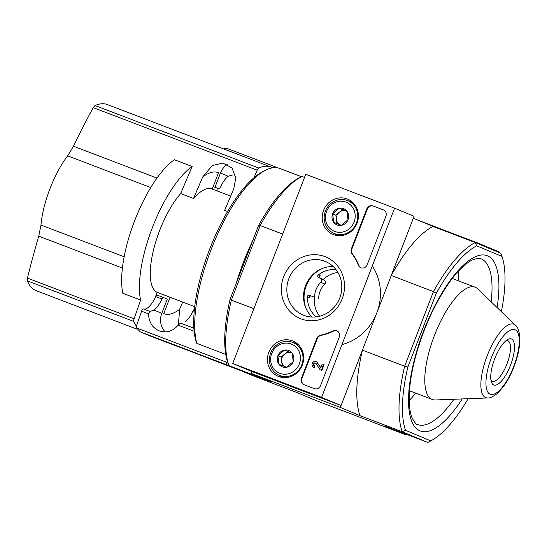 <?xml version="1.0" encoding="UTF-8"?>
<svg xmlns="http://www.w3.org/2000/svg" width="547" height="547" viewBox="0 0 547 547"><rect width="100%" height="100%" fill="white"/><g stroke="black" fill="none" stroke-linecap="round" stroke-linejoin="round"><path stroke-width="0.82" d="M122.405 268.078L38.748 236.167L40.97 225.049A57.551 19.959 110.9 0 1 67.671 155.854L73.455 146.213A860.841 802.805 -51.9 0 1 93.243 107.615L94.993 105.544A99.629 34.55 110.9 0 1 107.294 104.545L271.08 167.026A99.629 34.55 -69.1 0 1 271.592 167.238L271.278 168.059M38.748 236.167A860.841 804.5 -82.9 0 0 27.459 278.102L27.35 280.843A99.629 34.55 110.9 0 0 35.917 290.58A99.629 34.55 110.9 0 0 36.273 290.717L137.058 329.171M136.49 326.327A99.629 34.55 -69.1 0 1 133.817 321.458A3.043 1.053 -69.1 0 1 134.097 318.785L140.613 300.071L122.836 293.288A80.621 27.959 110.9 0 1 134.671 220.673A80.621 27.959 110.9 0 1 174.377 159.724L192.147 166.5A80.621 27.959 110.9 0 0 152.442 227.456A80.621 27.959 110.9 0 0 140.613 300.071M178.404 324.733L179.614 309.301L182.677 302.074M253.986 177.727L257.199 170.165A3.043 1.053 -69.1 0 1 258.772 168.025A99.629 34.55 -69.1 0 1 271.08 167.026M227.614 211.491L224.639 210.356L233.754 188.893L235.778 178.007L232.058 168.038L222.868 163.068L212.25 165.57L202.65 177.03L193.535 198.486L180.654 193.57L192.147 166.5M154.78 298.573L157.187 292.337L170.069 297.253A58.057 20.13 110.9 0 0 170.438 297.404L194.718 306.669M180.654 193.57A58.057 20.13 110.9 0 0 153.304 250.834A58.057 20.13 110.9 0 0 157.187 292.337M217.063 190.924A80.621 27.959 110.9 0 0 217.07 188.154M301.404 176.702L279.708 168.421A101.407 35.165 110.9 0 0 265.001 170.5A101.407 35.165 110.9 0 0 211.887 247.586A101.407 35.165 110.9 0 0 196.817 343.386L225.761 354.429M265.001 170.5L262.239 171.97A98.87 34.29 110.9 0 0 210.732 246.437A98.87 34.29 110.9 0 0 195.566 339.762L196.817 343.386M304.522 177.426L301.923 176.435A109.01 37.805 110.9 0 0 301.267 176.77L298.505 178.24A106.474 36.922 110.9 0 0 258.581 225.439L252.461 241.289A101.407 35.165 110.9 0 0 236.242 283.325L230.13 299.175A106.474 36.922 110.9 0 0 227.347 361.239A106.474 36.922 -69.1 0 0 227.757 362.49L228.913 365.635L271.121 381.738L251.47 373.519L252.201 371.632L232.728 363.481L305.732 174.281L394.599 208.181L321.595 397.389L232.728 363.481M220.455 173.03L214.985 187.218L218.793 188.811L213.125 186.65L218.793 188.811A2.537 0.882 -69.1 0 1 218.793 188.811A2.537 0.882 -69.1 0 0 220.291 187.306A20.786 7.207 -69.1 0 1 228.161 176.25L220.455 173.03A17.743 16.642 112.7 0 1 227.313 164.339M232.557 174.972L228.161 176.25M214.985 187.218L213.173 186.527M223.873 149.016A5.073 4.752 112.7 0 1 227.805 148.695L278.437 168.011M163.471 297.52A2.537 0.882 110.9 0 0 163.464 297.513A2.537 0.882 110.9 0 0 161.974 299.024A20.786 7.207 110.9 0 1 154.104 310.081L161.809 313.301L167.279 299.113L163.471 297.52M237.576 369.259L150.904 336.275A5.073 4.752 112.7 0 1 150.774 336.22L140.114 331.762L136.579 327.94L136.771 325.034L141.584 311.202A2.537 0.882 -69.1 0 1 143.382 308.946L149.823 311.4L148.613 313.882C148.743 321.868 152.175 327.489 158.917 330.757C166.37 333.342 172.763 331.468 178.096 325.13L180.517 323.113L193.884 328.214L180.496 323.106M154.104 310.081L149.967 311.462M165.208 331.954A17.743 16.642 112.7 0 1 161.809 313.301M185.207 321.944A20.786 7.207 -69.1 0 0 193.077 310.887A2.537 0.882 -69.1 0 1 194.417 309.363M237.548 369.328L226.923 364.883A2.537 0.882 -69.1 0 1 226.943 362.408L227.347 361.239M314.641 297.253L309.431 295.264L314.641 297.253A19.268 18.072 112.7 0 1 320.809 282.355A2.537 2.379 -67.3 0 0 320.132 278.184L318.573 277.589A1.518 1.429 -67.3 0 1 318.299 274.977A26.871 25.203 -67.3 0 1 335.926 269.514M309.431 295.264A1.518 1.429 -67.3 0 0 307.441 296.72A26.871 25.203 -67.3 0 0 316.118 316.884M306.354 309.151A30.447 28.553 112.7 0 1 323.564 267.996M318.703 298.949A19.268 18.072 112.7 0 1 324.87 284.05L320.809 282.355M320.159 278.191A1.518 1.429 112.7 0 1 320.241 275.791L318.299 274.977M320.262 278.238L322.08 278.997A2.537 2.379 112.7 0 1 323.058 279.722L324.686 280.399L325.677 282.047A2.537 2.379 112.7 0 1 324.87 284.05M307.441 296.72L309.39 297.534A1.518 1.429 112.7 0 1 311.38 296.077M236.242 283.325L252.461 241.289M230.13 299.175L231.36 300.132L253.856 308.72M301.267 176.77A109.01 37.805 110.9 0 0 260.167 225.494L231.36 300.132A109.01 37.805 110.9 0 0 228.913 365.635L254.519 376.343L296.734 392.452L316.385 400.671L405.252 434.571L385.601 426.352L427.809 442.455L402.202 431.747L359.988 415.645L340.337 407.426L362.442 350.142L404.65 366.244L407.857 366.982A106.474 36.922 110.9 0 0 405.491 430.291L402.202 431.747A109.01 37.805 110.9 0 1 404.65 366.244L433.45 291.606L391.242 275.503L413.347 218.219L432.998 226.437L475.206 242.54A109.01 37.805 110.9 0 0 433.45 291.606L436.308 293.247L407.857 366.982M282.662 234.075L260.167 225.494L258.581 225.439M372.295 265.992A50.7 47.555 112.7 0 1 341.957 344.603M251.47 373.519L340.337 407.426M501.36 311.653A106.474 36.922 110.9 0 0 501.968 256.399L476.669 245.822A106.474 36.922 110.9 0 0 436.308 293.247M430.79 440.875A106.474 36.922 110.9 0 0 431.221 440.643L428.465 442.113A109.01 37.805 110.9 0 1 427.809 442.455L430.79 440.875L405.491 430.291M431.221 440.643A106.474 36.922 110.9 0 0 468.15 398.708M405.491 433.942L405.252 434.571M501.968 256.399L500.82 253.254L475.206 242.54L476.669 245.822M359.988 415.645A109.01 37.805 -69.1 0 1 362.442 350.142M391.242 275.503A109.01 37.805 -69.1 0 1 432.998 226.437M515.513 325.315L477.763 288.898A60.081 20.834 110.9 0 0 475.145 287.209A60.081 20.834 110.9 0 0 434.38 335.612A60.081 20.834 110.9 0 0 432.103 399.399A60.081 20.834 110.9 0 0 432.315 399.481A60.081 20.834 110.9 0 0 435.391 399.966L487.801 397.949C489.695 398.319 492.826 396.862 497.202 393.594L503.124 387.057C507.377 381.28 511.042 374.36 514.132 366.305C517.1 358.456 518.939 351.03 519.65 344.036L519.623 334.819C518.522 329.438 517.154 326.272 515.513 325.315A39.295 13.627 110.9 0 0 488.211 353.184A39.295 13.627 110.9 0 0 485.654 397.58A39.295 13.627 110.9 0 0 487.801 397.949M493.729 384.999A24.663 8.554 110.9 0 0 512.067 360.774A24.663 8.554 110.9 0 0 507.821 339.455A24.663 8.554 110.9 0 0 494.618 358.941A24.663 8.554 110.9 0 0 491.486 382.278A24.663 8.554 110.9 0 0 493.729 384.999M490.974 380.274A21.716 7.528 110.9 0 0 492.211 381.266A21.716 7.528 110.9 0 0 492.286 381.3A21.716 7.528 110.9 0 0 507.062 363.693A21.716 7.528 110.9 0 0 507.766 340.719A21.716 7.528 110.9 0 0 506.105 340.61M238.273 369.553A101.407 35.165 110.9 0 0 239.853 370.285A101.407 35.165 110.9 0 0 240.769 370.592M206.198 357.369A101.407 35.165 110.9 0 0 207.416 357.909L239.853 370.285M319.633 316.234A26.871 25.203 112.7 0 1 314.402 297.24M323.003 279.654A26.871 25.203 112.7 0 1 337.93 272.468M143.69 309.062A20.786 7.207 -69.1 0 0 155.751 296.652A2.537 0.882 -69.1 0 1 157.242 295.141A2.537 0.882 -69.1 0 1 157.249 295.148L163.457 297.513L157.242 295.141M143.382 308.946A2.537 0.882 -69.1 0 1 143.396 308.952L149.789 311.393M193.535 198.486A58.057 20.13 -69.1 0 1 211.826 188.92L230.684 196.12M212.195 189.064L218.492 172.756A75.548 26.201 -69.1 0 0 202.65 177.03M170.069 297.253L163.772 313.575A75.548 26.201 110.9 0 0 179.614 309.301M498.249 252.174L498.461 251.62L478.987 243.477L419.105 220.626M478.775 244.03L478.987 243.477M394.599 208.181L414.072 216.325L341.068 405.532L252.201 371.632M341.068 405.532L321.595 397.389M304.05 384.726L314.272 388.623A5.073 4.752 112.7 0 0 320.535 385.587L339.236 337.13A5.073 4.752 112.7 0 0 332.87 330.921A50.7 47.555 112.7 0 1 320.576 335.174A5.073 4.752 112.7 0 0 316.822 338.415L301.431 378.298A5.073 4.752 112.7 0 0 304.05 384.726M367.181 264.714L385.881 216.25A5.073 4.752 112.7 0 0 383.262 209.829L373.04 205.925A5.073 4.752 112.7 0 0 366.77 208.961L351.386 248.851A5.073 4.752 112.7 0 0 351.994 253.753A50.7 47.555 112.7 0 1 358.271 265.09A5.073 4.752 112.7 0 0 367.181 264.714M324.939 256.611A33.353 31.282 112.7 0 1 332.241 312.939A33.353 31.282 112.7 0 1 281.616 293.63A33.353 31.282 112.7 0 1 324.939 256.611M292.433 340.843A19.111 17.928 112.7 0 1 293.705 341.39A19.111 17.928 112.7 0 1 302.094 365.594A19.111 17.928 112.7 0 1 278.97 376.616A19.111 17.928 112.7 0 1 268.748 352.446A19.111 17.928 112.7 0 1 292.433 340.843M347.195 198.944A19.111 17.928 112.7 0 1 348.46 199.484A19.111 17.928 112.7 0 1 356.849 223.689A19.111 17.928 112.7 0 1 333.725 234.718A19.111 17.928 112.7 0 1 323.503 210.54A19.111 17.928 112.7 0 1 347.195 198.944M337.178 235.559A18.762 17.593 112.7 0 1 334.689 233.658M348.384 200.913A18.762 17.593 112.7 0 1 351.482 201.351M282.423 377.464A18.762 17.593 112.7 0 1 279.934 375.563M293.63 342.819A18.762 17.593 112.7 0 1 296.727 343.249M324.768 261.24A29.012 27.213 112.7 0 1 325.52 261.541A29.012 27.213 112.7 0 1 339.427 298.806A29.012 27.213 112.7 0 1 303.127 315.072A29.012 27.213 112.7 0 1 289.055 278.204A29.012 27.213 112.7 0 1 324.768 261.24M312.111 317.041A29.012 27.213 112.7 0 1 305.91 284.789A29.012 27.213 112.7 0 1 333.226 266.553M361.027 267.791A5.073 4.752 112.7 0 1 358.764 265.295L358.271 265.09M383.618 209.98L373.526 206.13A5.073 4.752 112.7 0 0 367.263 209.166L351.871 249.049A5.073 4.752 112.7 0 0 352.48 253.952A50.7 47.555 112.7 0 1 358.764 265.295M304.18 384.773A5.073 4.752 112.7 0 1 301.917 378.503L317.308 338.62A5.073 4.752 112.7 0 1 321.062 335.379L320.576 335.174M336.993 330.86A5.073 4.752 112.7 0 0 333.362 331.126A50.7 47.555 112.7 0 1 321.062 335.379M323.578 364.5L324.063 364.705L321.841 370.463L320.022 369.745L321.356 370.257L323.578 364.5L322.245 363.994L320.692 368.015L317.212 362.511L320.829 367.666M321.841 370.463L321.356 370.257M314.32 367.502L313.834 367.297L314.381 365.875L314.867 366.08L314.32 367.502A3.043 2.851 112.7 0 1 314.163 367.434M313.834 367.297A3.043 2.851 112.7 0 1 312.296 363.358A3.043 2.851 112.7 0 1 316.104 361.649L316.59 361.854A3.043 2.851 112.7 0 1 317.698 362.709M316.104 361.649A3.043 2.851 112.7 0 1 317.212 362.511M314.792 366.046A1.518 1.429 112.7 0 1 315.749 363.181M314.381 365.875A1.518 1.429 112.7 0 1 313.616 363.905A1.518 1.429 112.7 0 1 316.036 363.44L320.022 369.745M292.139 353.047L293.254 361.615L286.662 367.242L278.97 364.302L277.855 355.741L284.447 350.114L292.139 353.047A8.779 8.239 112.7 0 1 293.254 361.615A8.779 8.239 112.7 0 1 286.662 367.242A8.779 8.239 112.7 0 1 278.97 364.302A8.779 8.239 112.7 0 1 277.855 355.741A8.779 8.239 112.7 0 1 284.447 350.114A8.779 8.239 112.7 0 1 292.139 353.047M291.216 344.015A15.719 14.742 112.7 0 1 294.655 370.558A15.719 14.742 112.7 0 1 270.799 361.458A15.719 14.742 112.7 0 1 291.216 344.015M292.59 342.395A17.743 16.642 112.7 0 1 293.048 342.579A17.743 16.642 112.7 0 1 301.561 365.369A17.743 16.642 112.7 0 1 279.36 375.324A17.743 16.642 112.7 0 1 270.751 352.774A17.743 16.642 112.7 0 1 292.59 342.395M285.014 366.62A7.603 7.132 112.7 0 1 281.657 361.382L282.197 365.553M281.657 361.382A7.603 7.132 112.7 0 1 284.399 354.285L281.103 357.095L281.657 361.382M284.399 354.285A7.603 7.132 112.7 0 1 291.537 352.938L287.688 351.475L284.399 354.285M292.18 353.184L291.537 352.938A7.603 7.132 112.7 0 1 292.187 353.225M287.688 351.475L284.447 350.114M281.103 357.095L277.855 355.741M346.894 211.149L348.008 219.709L341.424 225.337L333.725 222.403L332.617 213.836L339.202 208.209L346.894 211.149A8.779 8.239 112.7 0 1 348.008 219.709A8.779 8.239 112.7 0 1 341.424 225.337A8.779 8.239 112.7 0 1 333.725 222.403A8.779 8.239 112.7 0 1 332.617 213.836A8.779 8.239 112.7 0 1 339.202 208.209A8.779 8.239 112.7 0 1 346.894 211.149M345.971 202.11A15.719 14.742 112.7 0 1 349.41 228.66A15.719 14.742 112.7 0 1 325.554 219.552A15.719 14.742 112.7 0 1 345.971 202.11M347.345 200.489A17.743 16.642 112.7 0 1 347.81 200.674A17.743 16.642 112.7 0 1 356.316 223.47A17.743 16.642 112.7 0 1 334.114 233.419A17.743 16.642 112.7 0 1 325.506 210.868A17.743 16.642 112.7 0 1 347.345 200.489M339.769 224.714A7.603 7.132 112.7 0 1 336.419 219.477L336.959 223.648M336.419 219.477A7.603 7.132 112.7 0 1 339.154 212.38L335.858 215.197L336.419 219.477M339.154 212.38A7.603 7.132 112.7 0 1 346.292 211.039L342.449 209.569L339.154 212.38M346.935 211.279L346.292 211.039A7.603 7.132 112.7 0 1 346.948 211.327M342.449 209.569L339.202 208.209M335.858 215.197L332.617 213.836M124.155 256.782L40.97 225.049M134.097 318.785L27.459 278.102M133.817 321.458L27.35 280.843M258.772 168.025L94.993 105.544M257.199 170.165L93.243 107.615M156.982 178.076L73.455 146.213M150.753 187.553L67.671 155.854M150.904 336.275L140.278 331.831L226.923 364.883M497.1 307.544A93.804 32.526 110.9 0 0 443.822 289.972A93.804 32.526 110.9 0 0 419.966 430.851A93.804 32.526 110.9 0 0 462.236 398.934M409.19 400.561A88.73 30.769 110.9 0 0 415.699 393.143M458.536 280.871A88.73 30.769 110.9 0 0 458.618 271.004M491.138 301.794A88.73 30.769 110.9 0 0 480.916 258.752C480.444 257.719 477.545 258.15 472.211 260.044C468.793 261.705 464.971 264.625 460.745 268.803C455.542 273.999 450.27 280.727 444.93 288.994C432.691 308.303 423.098 330.169 416.137 354.586C410.852 373.922 408.575 390.346 409.327 403.85C409.703 409.655 410.599 414.291 412.014 417.751C414.763 422.742 416.582 424.978 417.477 424.479L417.662 424.554A88.73 30.769 110.9 0 0 453.955 399.248M490.16 394.25A34.577 11.993 110.9 0 0 518.419 349.868A34.577 11.993 110.9 0 0 499.247 341.854A34.577 11.993 110.9 0 0 490.16 394.25M193.077 310.887L194.233 311.332M155.751 296.652L161.974 299.024M178.096 325.13L194.123 331.25M141.584 311.202L148.613 313.882M136.579 327.94L226.943 362.408M352.48 253.952L351.994 253.753M351.871 249.049L351.386 248.851M367.263 209.166L366.77 208.961M373.526 206.13L373.04 205.925M301.917 378.503L301.431 378.298M317.308 338.62L316.822 338.415M333.362 331.126L332.87 330.921M409.471 390.77L432.315 399.481M452.307 278.498L475.145 287.209M322.149 279.025L320.2 278.211M314.245 367.468L313.752 367.263M279.36 375.324L284.85 377.621M293.048 342.579L298.546 344.877M334.114 233.419L339.612 235.716M347.81 200.674L353.3 202.971"/></g></svg>
